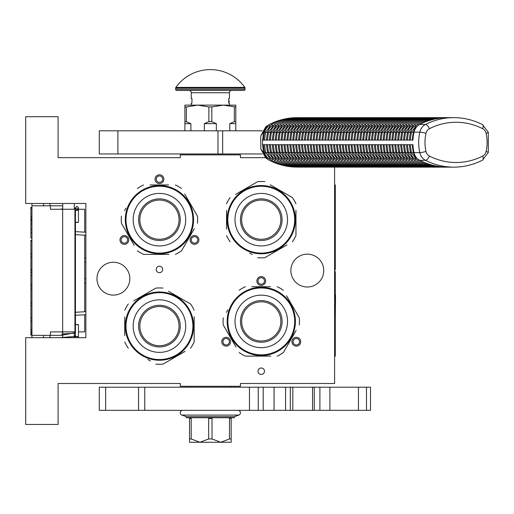 <?xml version="1.0" encoding="UTF-8"?>
<svg xmlns="http://www.w3.org/2000/svg" width="514" height="514" viewBox="0 0 514 514"><rect width="100%" height="100%" fill="white"/><g stroke="black" fill="none" stroke-linecap="round" stroke-linejoin="round"><path stroke-width="0.77" d="M159.443 266.181A3.238 3.238 0 0 0 156.205 269.42A3.238 3.238 0 0 0 159.443 272.658A3.238 3.238 0 0 0 162.681 269.42A3.238 3.238 0 0 0 159.443 266.181M261.253 367.992A3.238 3.238 0 0 0 258.015 371.23A3.238 3.238 0 0 0 261.253 374.475A3.238 3.238 0 0 0 264.492 371.23A3.238 3.238 0 0 0 261.253 367.992M126.572 243.726A4.395 4.395 0 0 0 128.185 237.719A4.395 4.395 0 0 0 122.178 236.112A4.395 4.395 0 0 0 120.565 242.12A4.395 4.395 0 0 0 126.572 243.726M196.708 236.112A4.395 4.395 0 0 0 190.7 237.719A4.395 4.395 0 0 0 192.313 243.726A4.395 4.395 0 0 0 198.32 242.12A4.395 4.395 0 0 0 196.708 236.112M155.048 179.18A4.395 4.395 0 0 0 159.443 183.575A4.395 4.395 0 0 0 163.837 179.18A4.395 4.395 0 0 0 159.443 174.786A4.395 4.395 0 0 0 155.048 179.18M228.383 345.536A4.395 4.395 0 0 0 229.996 339.529A4.395 4.395 0 0 0 223.988 337.923A4.395 4.395 0 0 0 222.376 343.93A4.395 4.395 0 0 0 228.383 345.536M298.518 337.923A4.395 4.395 0 0 0 292.517 339.529A4.395 4.395 0 0 0 294.124 345.536A4.395 4.395 0 0 0 300.131 343.93A4.395 4.395 0 0 0 298.518 337.923M256.859 280.991A4.395 4.395 0 0 0 261.253 285.386A4.395 4.395 0 0 0 265.648 280.991A4.395 4.395 0 0 0 261.253 276.596A4.395 4.395 0 0 0 256.859 280.991M96.966 278.678A16.429 16.429 0 0 0 113.395 295.107A16.429 16.429 0 0 0 129.824 278.678A16.429 16.429 0 0 0 113.395 262.249A16.429 16.429 0 0 0 96.966 278.678M290.873 270.576A16.429 16.429 0 0 0 307.301 287.005A16.429 16.429 0 0 0 323.73 270.576A16.429 16.429 0 0 0 307.301 254.147A16.429 16.429 0 0 0 290.873 270.576M265.333 157.663L240.43 157.663L240.43 154.881L180.266 154.881L180.266 157.663L58.095 157.663L58.095 116.704L25.7 116.704L25.7 203.473L85.864 203.473L85.864 337.679L25.7 337.679L25.7 424.455L58.095 424.455L58.095 383.495L180.266 383.495L180.266 386.271L240.43 386.271L240.43 383.495L334.601 383.495L334.601 167.146M122.756 237.115A3.238 3.238 0 0 1 127.183 238.297A3.238 3.238 0 0 1 125.994 242.724A3.238 3.238 0 0 1 121.567 241.541A3.238 3.238 0 0 1 122.756 237.115M192.891 242.724A3.238 3.238 0 0 1 191.703 238.297A3.238 3.238 0 0 1 196.13 237.115A3.238 3.238 0 0 1 197.318 241.541A3.238 3.238 0 0 1 192.891 242.724M162.681 179.18A3.238 3.238 0 0 1 159.443 182.419A3.238 3.238 0 0 1 156.205 179.18A3.238 3.238 0 0 1 159.443 175.942A3.238 3.238 0 0 1 162.681 179.18M224.567 338.925A3.238 3.238 0 0 1 228.993 340.107A3.238 3.238 0 0 1 227.805 344.534A3.238 3.238 0 0 1 223.378 343.352A3.238 3.238 0 0 1 224.567 338.925M294.702 344.534A3.238 3.238 0 0 1 293.513 340.107A3.238 3.238 0 0 1 297.94 338.925A3.238 3.238 0 0 1 299.129 343.352A3.238 3.238 0 0 1 294.702 344.534M264.492 280.991A3.238 3.238 0 0 1 261.253 284.229A3.238 3.238 0 0 1 258.015 280.991A3.238 3.238 0 0 1 261.253 277.753A3.238 3.238 0 0 1 264.492 280.991M228.974 154.881L212.366 154.881M62.721 337.679L62.721 331.896M62.721 209.262L62.721 203.473M74.292 337.679L74.292 331.896M74.292 209.262L74.292 203.473M85.864 283.015A4.626 4.626 0 0 1 84.707 283.278M85.864 258.144A4.626 4.626 0 0 0 84.707 257.874M84.707 314.767L84.707 331.896L78.456 331.896M75.449 331.896L50.456 331.896L50.456 335.366L31.945 335.366L31.945 337.679L31.945 335.141L30.904 335.141L30.904 240.244L31.945 240.244L31.945 238.014L30.904 238.014L30.904 207.341L31.945 207.341L31.945 203.473L31.945 335.366M84.707 311.76L84.707 235.181M84.707 232.174L84.707 209.262L76.509 209.262M49.993 205.786L49.993 203.473M49.993 337.679L49.993 335.366M62.721 205.786L31.945 205.786M62.721 335.366L50.456 335.366M50.456 205.786L50.456 209.262L62.65 209.262L62.65 331.896M74.935 331.896L74.935 209.262L62.65 209.262M31.945 221.123L30.904 221.123M31.945 208.106L30.904 208.106M31.945 216.548L30.904 216.548M31.945 218.309L30.904 218.309M31.945 219.716L30.904 219.716M31.945 220.769L30.904 220.769M31.945 232.386L30.904 232.386M31.945 223.937L30.904 223.937M31.945 229.572L30.904 229.572M31.945 254.205L30.904 254.205M31.945 240.828L30.904 240.828M31.945 257.019L30.904 257.019M31.945 269.689L30.904 269.689M31.945 272.504L30.904 272.504M31.945 275.671L30.904 275.671M31.945 284.467L30.904 284.467M31.945 286.581L30.904 286.581M31.945 302.765L30.904 302.765M31.945 289.395L30.904 289.395M31.945 305.579L30.904 305.579M31.945 318.25L30.904 318.25M31.945 329.513L30.904 329.513M31.945 331.267L30.904 331.267M31.945 332.68L30.904 332.68M31.945 334.087L30.904 334.087M31.945 334.787L30.904 334.787M31.945 321.064L30.904 321.064M30.904 272.259L31.945 272.259M76.952 222.26C78.893 222.318 78.893 222.376 76.952 222.433C75.012 222.376 75.012 222.318 76.952 222.26C78.893 222.318 78.893 222.376 76.952 222.433C75.012 222.376 75.012 222.318 76.952 222.26M75.449 208.054L74.292 208.151M62.721 208.877L59.817 209.262M76.952 324.681C78.893 324.623 78.893 324.565 76.952 324.507C75.012 324.565 75.012 324.623 76.952 324.681C78.893 324.623 78.893 324.565 76.952 324.507C75.012 324.565 75.012 324.623 76.952 324.681M75.449 335.886L74.292 335.783M62.721 335.057L74.292 332.905M62.721 332.16L60.883 331.896M59.817 337.679L75.449 336.407M75.449 335.706L74.292 335.61M62.721 334.89L61.776 334.029L75.449 333.149M75.449 332.352L74.292 332.262M159.443 253.106A33.436 33.436 0 0 0 192.878 219.671A33.436 33.436 0 0 0 159.443 186.235A33.436 33.436 0 0 0 126.007 219.671A33.436 33.436 0 0 0 159.443 253.106M159.443 253.8A34.13 34.13 0 0 0 193.572 219.671A34.13 34.13 0 0 0 159.443 185.541A34.13 34.13 0 0 0 125.313 219.671A34.13 34.13 0 0 0 159.443 253.8M168.611 184.963L150.017 184.963M152.697 184.963L156.224 184.963M126.052 208.086L124.574 210.65M132.715 242.794L121.432 223.249A38.177 38.177 0 0 1 121.432 216.092M121.432 223.249L134.193 245.358M150.274 254.379L143.535 254.379A38.177 38.177 0 0 1 137.334 250.8M143.535 254.379L168.868 254.379M166.189 254.379L162.662 254.379M175.351 254.379A38.177 38.177 0 0 0 181.551 250.8L194.311 228.698M192.834 231.261L181.551 250.8M197.453 223.249A38.177 38.177 0 0 0 197.453 216.092L184.693 193.984M186.171 196.554L197.453 216.092M181.551 188.542A38.177 38.177 0 0 0 175.351 184.963M137.334 188.542A38.177 38.177 0 0 1 143.535 184.963M170.102 252.098L170.751 251.873M168.476 252.586L169.729 252.213M170.166 252.072L170.976 251.796M164.493 253.428L165.45 253.267A34.13 34.13 0 0 0 166.292 253.106L167.159 252.92A34.13 34.13 0 0 0 170.796 251.86M165.379 253.28L165.816 253.203M166.909 252.978A34.13 34.13 0 0 1 166.292 253.106L167.159 252.92M177.645 248.545L177.343 248.731L177.645 248.545A34.13 34.13 0 0 0 184.153 243.218L184.25 243.109M176.816 249.046L176.938 248.975A34.13 34.13 0 0 1 176.816 249.046L176.508 249.232L176.816 249.046M171.483 251.609L171.824 251.481M172.415 251.237A34.13 34.13 0 0 0 174.432 250.337M180.228 246.746A34.13 34.13 0 0 0 180.909 246.206M185.811 241.342L186.164 240.899L185.811 241.342M187.302 239.389L186.55 240.411L187.302 239.389L186.923 239.126M176.508 249.232L176.077 249.476A34.13 34.13 0 0 0 176.199 249.406L176.508 249.232M164.686 253.396L165.412 253.273M139.847 219.671A19.596 19.596 0 0 0 159.443 239.267A19.596 19.596 0 0 0 179.039 219.671A19.596 19.596 0 0 0 159.443 200.074A19.596 19.596 0 0 0 139.847 219.671M138.619 219.671A20.823 20.823 0 0 1 159.443 198.847A20.823 20.823 0 0 1 180.266 219.671A20.823 20.823 0 0 1 159.443 240.501A20.823 20.823 0 0 1 138.619 219.671M133.177 219.671A26.265 26.265 0 0 0 159.443 245.936A26.265 26.265 0 0 0 185.708 219.671A26.265 26.265 0 0 0 159.443 193.412A26.265 26.265 0 0 0 133.177 219.671M192.878 326.114A33.436 33.436 0 0 0 159.443 292.678A33.436 33.436 0 0 0 126.007 326.114A33.436 33.436 0 0 0 159.443 359.549A33.436 33.436 0 0 0 192.878 326.114M193.572 326.114A34.13 34.13 0 0 0 159.443 291.984A34.13 34.13 0 0 0 125.313 326.114A34.13 34.13 0 0 0 159.443 360.243A34.13 34.13 0 0 0 193.572 326.114M124.735 316.945L124.735 335.539M124.735 332.854L124.735 329.326M147.859 359.498L150.422 360.982M182.566 352.842L163.022 364.124A38.177 38.177 0 0 1 155.864 364.124M163.022 364.124L185.13 351.358M194.151 335.276L194.151 342.016A38.177 38.177 0 0 1 190.572 348.216M194.151 342.016L194.151 316.682M194.151 319.367L194.151 322.895M194.151 310.205A38.177 38.177 0 0 0 190.572 304.005L168.463 291.245M171.027 292.723L190.572 304.005M163.022 288.103A38.177 38.177 0 0 0 155.864 288.103L133.756 300.863M136.319 299.386L155.864 288.103M128.314 304.005A38.177 38.177 0 0 0 124.735 310.205M128.314 348.216A38.177 38.177 0 0 1 124.735 342.016M191.863 315.455L191.645 314.806M192.114 316.238L191.985 315.827M191.844 315.384L191.568 314.581M192.358 317.08L192.12 316.258M193.2 321.064L193.039 320.106A34.13 34.13 0 0 0 192.878 319.258L192.692 318.397A34.13 34.13 0 0 0 191.632 314.761M193.168 320.864L192.975 319.734M192.885 319.284L192.692 318.397M192.878 319.258A34.13 34.13 0 0 0 192.744 318.648M188.31 307.905L188.503 308.214L188.31 307.905A34.13 34.13 0 0 0 183.402 301.808M191.381 314.073L191.247 313.733M191.009 313.135A34.13 34.13 0 0 0 190.103 311.118M186.511 305.329A34.13 34.13 0 0 0 185.978 304.648M181.114 299.746L180.671 299.386L181.114 299.746M179.161 298.255L180.176 299L179.161 298.255L178.898 298.634M188.998 309.049L189.248 309.479A34.13 34.13 0 0 0 189.178 309.357L188.998 309.049M189.653 310.231L189.717 310.353A34.13 34.13 0 0 0 189.248 309.479M159.443 345.71A19.596 19.596 0 0 0 179.039 326.114A19.596 19.596 0 0 0 159.443 306.517A19.596 19.596 0 0 0 139.847 326.114A19.596 19.596 0 0 0 159.443 345.71M159.443 346.937A20.823 20.823 0 0 1 138.619 326.114A20.823 20.823 0 0 1 159.443 305.284A20.823 20.823 0 0 1 180.266 326.114A20.823 20.823 0 0 1 159.443 346.937M159.443 352.373A26.265 26.265 0 0 0 185.708 326.114A26.265 26.265 0 0 0 159.443 299.848A26.265 26.265 0 0 0 133.177 326.114A26.265 26.265 0 0 0 159.443 352.373M294.689 219.671A33.436 33.436 0 0 0 261.253 186.235A33.436 33.436 0 0 0 227.818 219.671A33.436 33.436 0 0 0 261.253 253.106A33.436 33.436 0 0 0 294.689 219.671M295.383 219.671A34.13 34.13 0 0 0 261.253 185.541A34.13 34.13 0 0 0 227.124 219.671A34.13 34.13 0 0 0 261.253 253.8A34.13 34.13 0 0 0 295.383 219.671M226.546 210.509L226.546 229.103M226.546 226.417L226.546 222.89M249.669 253.061L252.233 254.539M284.377 246.399L264.832 257.681A38.177 38.177 0 0 1 257.675 257.681M264.832 257.681L286.94 244.921M295.961 228.839L295.961 235.579A38.177 38.177 0 0 1 292.382 241.779M295.961 235.579L295.961 210.245M295.961 212.924L295.961 216.458M295.961 203.769A38.177 38.177 0 0 0 292.382 197.569L270.274 184.802M272.844 186.286L292.382 197.569M264.832 181.66A38.177 38.177 0 0 0 257.675 181.66L235.566 194.427M238.13 192.943L257.675 181.66M230.124 197.569A38.177 38.177 0 0 0 226.546 203.769M230.124 241.779A38.177 38.177 0 0 1 226.546 235.579M293.68 209.018L293.455 208.369M293.924 209.802L293.796 209.391M293.655 208.947L293.378 208.138M294.169 210.637L293.931 209.821M295.01 214.627L294.85 213.67A34.13 34.13 0 0 0 294.689 212.822L294.503 211.954A34.13 34.13 0 0 0 293.443 208.318M294.863 213.734L294.785 213.297M294.695 212.847L294.503 211.954M294.689 212.822A34.13 34.13 0 0 0 294.554 212.205M290.121 201.469L290.314 201.771L290.121 201.469A34.13 34.13 0 0 0 284.801 194.967L284.692 194.864M290.628 202.298L290.558 202.175A34.13 34.13 0 0 1 290.628 202.298L290.808 202.606L290.628 202.298M293.192 207.63L293.057 207.296M288.322 198.886A34.13 34.13 0 0 0 287.789 198.205M282.925 193.309L282.482 192.949L282.925 193.309M280.972 191.818L281.993 192.564L280.972 191.818L280.708 192.191M290.808 202.606L291.059 203.043A34.13 34.13 0 0 0 290.988 202.921L290.808 202.606M294.978 214.428L294.856 213.702M291.464 203.795L291.528 203.917A34.13 34.13 0 0 0 291.059 203.043M261.253 239.267A19.596 19.596 0 0 0 280.85 219.671A19.596 19.596 0 0 0 261.253 200.074A19.596 19.596 0 0 0 241.657 219.671A19.596 19.596 0 0 0 261.253 239.267M261.253 240.501A20.823 20.823 0 0 1 240.43 219.671A20.823 20.823 0 0 1 261.253 198.847A20.823 20.823 0 0 1 282.077 219.671A20.823 20.823 0 0 1 261.253 240.501M261.253 245.936A26.265 26.265 0 0 0 287.519 219.671A26.265 26.265 0 0 0 261.253 193.412A26.265 26.265 0 0 0 234.994 219.671A26.265 26.265 0 0 0 261.253 245.936M261.279 354.846A33.436 33.436 0 0 0 294.715 321.411A33.436 33.436 0 0 0 261.279 287.975A33.436 33.436 0 0 0 227.843 321.411A33.436 33.436 0 0 0 261.279 354.846M261.279 355.54A34.13 34.13 0 0 0 295.409 321.411A34.13 34.13 0 0 0 261.279 287.281A34.13 34.13 0 0 0 227.149 321.411A34.13 34.13 0 0 0 261.279 355.54M270.448 286.703L251.854 286.703M254.533 286.703L258.067 286.703M227.895 309.826L226.411 312.39M234.551 344.534L223.269 324.996A38.177 38.177 0 0 1 223.269 317.832M223.269 324.996L236.035 347.098M252.117 356.118L245.377 356.118A38.177 38.177 0 0 1 239.177 352.54M245.377 356.118L270.711 356.118M268.025 356.118L264.498 356.118M277.187 356.118A38.177 38.177 0 0 0 283.387 352.54L296.148 330.438M294.67 333.001L283.387 352.54M299.289 324.996A38.177 38.177 0 0 0 299.289 317.832L286.529 295.73M288.007 298.293L299.289 317.832M283.387 290.281A38.177 38.177 0 0 0 277.187 286.703M239.177 290.281A38.177 38.177 0 0 1 245.377 286.703M271.938 353.838L272.587 353.619M271.154 354.082L271.565 353.96M272.009 353.812L272.812 353.536M270.313 354.326L271.129 354.088M267.248 355.02L266.548 355.135A34.13 34.13 0 0 0 266.644 355.116M266.329 355.168L267.286 355.013A34.13 34.13 0 0 0 268.135 354.846L268.995 354.66A34.13 34.13 0 0 0 272.632 353.6M267.222 355.02L267.659 354.943M268.109 354.853L268.995 354.66M268.135 354.846A34.13 34.13 0 0 0 268.745 354.718M279.487 350.285L279.179 350.471L279.487 350.285A34.13 34.13 0 0 0 285.99 344.958L286.086 344.855M278.652 350.792L278.774 350.721A34.13 34.13 0 0 1 278.652 350.792L278.344 350.972L278.652 350.792M273.319 353.349L273.66 353.221M274.258 352.983A34.13 34.13 0 0 0 276.269 352.077M282.064 348.486A34.13 34.13 0 0 0 282.745 347.946M287.647 343.089L288.007 342.639L287.647 343.089M289.138 341.135L288.386 342.151L289.138 341.135L288.759 340.866M278.344 350.972L277.913 351.216A34.13 34.13 0 0 0 278.035 351.146L278.344 350.972M241.683 321.411A19.596 19.596 0 0 0 261.279 341.007A19.596 19.596 0 0 0 280.875 321.411A19.596 19.596 0 0 0 261.279 301.821A19.596 19.596 0 0 0 241.683 321.411M240.456 321.411A20.823 20.823 0 0 1 261.279 300.587A20.823 20.823 0 0 1 282.109 321.411A20.823 20.823 0 0 1 261.279 342.24A20.823 20.823 0 0 1 240.456 321.411M235.02 321.411A26.265 26.265 0 0 0 261.279 347.676A26.265 26.265 0 0 0 287.544 321.411A26.265 26.265 0 0 0 261.279 295.152A26.265 26.265 0 0 0 235.02 321.411M117.899 153.956L117.899 130.819L99.279 130.819L99.279 153.956L262.217 153.956M222.646 153.956L222.646 130.819L262.217 130.819M222.646 130.819L117.899 130.819M189.525 387.196L189.525 386.271M231.171 387.196L231.171 386.271M231.171 154.881L231.171 153.956M189.525 154.881L189.525 153.956M443.82 167.005L445.946 167.114A81.18 70.302 90 0 1 419.687 160.297L425.47 160.297A81.18 70.302 90 0 0 453.733 167.146L297.555 167.114M295.544 117.77L295.544 117.661C286.414 117.982 277.663 120.25 269.285 124.472L267.434 125.699L263.624 132.143L260.868 135.67L260.694 137.758L260.861 149.099L265.77 157.946L267.441 159.077L263.618 152.626L260.861 149.099M298.081 117.796L453.733 117.629A81.18 70.302 90 0 0 425.476 124.472A11.571 10.017 90 0 0 419.809 132.143A40.49 35.068 90 0 0 419.809 152.626A11.571 10.017 90 0 0 425.47 160.297A4.626 2.12 116.9 0 0 429.396 156.057A76.554 66.293 90 0 0 482.704 156.057A4.626 2.12 63.1 0 1 482.479 160.188L488.3 152.478L488.3 132.291L482.479 124.587C473.336 119.974 463.75 117.655 453.733 117.629M267.441 159.077L269.285 160.297C277.656 164.519 286.414 166.793 295.544 167.114L295.544 167.005M267.434 125.699L265.764 126.836L260.868 135.67M263.624 132.143L262.538 140.078L412.941 140.078A40.49 35.068 90 0 1 414.027 132.143A11.571 10.017 -90 0 1 419.687 124.472L425.476 124.472A4.626 2.12 -116.9 0 1 429.402 128.712A6.939 6.014 90 0 0 426.003 133.312A35.864 31.058 90 0 0 425.997 151.457A6.939 6.014 90 0 0 429.396 156.057M263.541 140.078A39.334 34.065 -90 0 1 264.594 132.432A10.415 9.014 -90 0 1 269.689 125.532A80.023 69.3 -90 0 1 269.728 125.519M272.671 125.493A1.715 0.784 -116.9 0 0 271.308 124.516C279.725 120.27 288.534 117.982 297.728 117.661L445.946 117.661A81.18 70.302 90 0 0 419.687 124.472M444.61 117.661L445.946 117.661M440.941 166.979L443.325 167.114M438.024 166.979L440.408 167.114M435.107 166.979L437.498 167.114M432.19 166.979L434.581 167.114M429.274 166.979L431.664 167.114M426.363 166.979L428.747 167.114M423.446 166.979L425.83 167.114M420.529 166.979L422.919 167.114M417.612 166.979L420.002 167.114M414.702 166.979L417.085 167.114M411.785 166.979L414.168 167.114M408.868 166.979L411.258 167.114M405.951 166.979L408.341 167.114M403.034 166.979L405.424 167.114M400.123 166.979L402.507 167.114M397.206 166.979L399.59 167.114M394.289 166.979L396.679 167.114M391.372 166.979L393.763 167.114M388.462 166.979L390.846 167.114M385.545 166.979L387.929 167.114M382.628 166.979L385.018 167.114M379.711 166.979L382.101 167.114M376.794 166.979L379.184 167.114M373.884 166.979L376.267 167.114M370.967 166.979L373.35 167.114M368.05 166.979L370.44 167.114M365.133 166.979L367.523 167.114M362.222 166.979L364.606 167.114M359.305 166.979L361.689 167.114M356.388 166.979L358.778 167.114M353.471 166.979L355.861 167.114M350.561 166.979L352.945 167.114M347.644 166.979L350.028 167.114M344.727 166.979L347.117 167.114M341.81 166.979L344.2 167.114M338.893 166.979L341.283 167.114M335.983 166.979L338.366 167.114M333.066 166.979L335.449 167.114M330.149 166.979L332.539 167.114M327.232 166.979L329.622 167.114M324.321 166.979L326.705 167.114M321.404 166.979L323.788 167.114M318.487 166.979L320.877 167.114M315.57 166.979L317.96 167.114M312.653 166.979L315.043 167.114M309.743 166.979L312.126 167.114M306.826 166.979L309.21 167.114M303.909 166.979L306.299 167.114M300.992 166.979L303.382 167.114M298.081 166.979L300.465 167.114M269.728 159.263A80.023 69.3 -90 0 1 269.689 159.244A10.415 9.014 -90 0 1 264.594 152.343A39.334 34.065 -90 0 1 263.541 144.704M262.538 140.078L262.538 144.704L263.618 152.626M264.736 140.078L266.548 140.078A39.334 34.065 90 0 1 267.601 132.432L265.584 132.194L264.504 140.071M300.992 117.796L300.645 117.661C291.451 117.982 282.642 120.27 274.225 124.516L268.501 132.194L267.421 140.071M303.909 117.796L303.562 117.661C294.361 117.982 285.559 120.27 277.136 124.516L271.418 132.194L270.338 140.071M306.826 117.796L306.472 117.661C297.278 117.982 288.47 120.27 280.053 124.516L274.328 132.194L273.255 140.071M309.743 117.796L309.389 117.661C300.195 117.982 291.387 120.27 282.97 124.516L277.245 132.194L276.166 140.071M312.653 117.796L312.306 117.661C303.112 117.982 294.304 120.27 285.887 124.516L280.162 132.194L279.083 140.071M315.57 117.796L315.223 117.661C306.023 117.982 297.221 120.27 288.804 124.516L283.079 132.194L282 140.071M318.487 117.796L318.134 117.661C308.94 117.982 300.131 120.27 291.714 124.516L285.996 132.194L284.917 140.071M321.404 117.796L321.051 117.661C311.857 117.982 303.048 120.27 294.631 124.516L288.907 132.194L287.834 140.071M324.321 117.796L323.968 117.661C314.774 117.982 305.965 120.27 297.548 124.516L291.823 132.194L290.744 140.071M327.232 117.796L326.885 117.661C317.691 117.982 308.882 120.27 300.465 124.516L294.74 132.194L293.661 140.071M330.149 117.796L329.802 117.661C320.601 117.982 311.799 120.27 303.376 124.516L297.657 132.194L296.578 140.071M333.066 117.796L332.712 117.661C323.518 117.982 314.709 120.27 306.293 124.516L300.568 132.194L299.495 140.071M335.983 117.796L335.629 117.661C326.435 117.982 317.626 120.27 309.21 124.516L303.485 132.194L302.405 140.071M338.893 117.796L338.546 117.661C329.352 117.982 320.543 120.27 312.126 124.516L306.402 132.194L305.322 140.071M341.81 117.796L341.463 117.661C332.262 117.982 323.46 120.27 315.037 124.516L309.319 132.194L308.239 140.071M344.727 117.796L344.374 117.661C335.179 117.982 326.371 120.27 317.954 124.516L312.236 132.194L311.156 140.071M347.644 117.796L347.291 117.661C338.096 117.982 329.288 120.27 320.871 124.516L315.146 132.194L314.067 140.071M350.561 117.796L350.207 117.661C341.013 117.982 332.205 120.27 323.788 124.516L318.063 132.194L316.984 140.071M353.471 117.796L353.124 117.661C343.924 117.982 335.122 120.27 326.705 124.516L320.98 132.194L319.901 140.071M356.388 117.796L356.041 117.661C346.841 117.982 338.039 120.27 329.615 124.516L323.897 132.194L322.818 140.071M359.305 117.796L358.952 117.661C349.758 117.982 340.949 120.27 332.532 124.516L326.808 132.194L325.735 140.071M362.222 117.796L361.869 117.661C352.675 117.982 343.866 120.27 335.449 124.516L329.725 132.194L328.645 140.071M365.133 117.796L364.786 117.661C355.592 117.982 346.783 120.27 338.366 124.516L332.642 132.194L331.562 140.071M368.05 117.796L367.703 117.661C358.502 117.982 349.7 120.27 341.277 124.516L335.558 132.194L334.479 140.071M370.967 117.796L370.613 117.661C361.419 117.982 352.61 120.27 344.194 124.516L338.475 132.194L337.396 140.071M373.884 117.796L373.53 117.661C364.336 117.982 355.527 120.27 347.111 124.516L341.386 132.194L340.307 140.071M376.801 117.796L376.447 117.661C367.253 117.982 358.444 120.27 350.028 124.516L344.303 132.194L343.224 140.071M379.711 117.796L379.364 117.661C370.164 117.982 361.361 120.27 352.945 124.516L347.22 132.194L346.14 140.071M382.628 117.796L382.275 117.661C373.08 117.982 364.272 120.27 355.855 124.516L350.137 132.194L349.057 140.071M385.545 117.796L385.192 117.661C375.997 117.982 367.189 120.27 358.772 124.516L353.047 132.194L351.974 140.071M388.462 117.796L388.109 117.661C378.914 117.982 370.106 120.27 361.689 124.516L355.964 132.194L354.885 140.071M391.372 117.796L391.025 117.661C381.831 117.982 373.023 120.27 364.606 124.516L358.881 132.194L357.802 140.071M394.289 117.796L393.942 117.661C384.742 117.982 375.94 120.27 367.516 124.516L361.798 132.194L360.719 140.071M397.206 117.796L396.853 117.661C387.659 117.982 378.85 120.27 370.433 124.516L364.709 132.194L363.636 140.071M400.123 117.796L399.77 117.661C390.576 117.982 381.767 120.27 373.35 124.516L367.626 132.194L366.546 140.071M403.034 117.796L402.687 117.661C393.493 117.982 384.684 120.27 376.267 124.516L370.543 132.194L369.463 140.071M405.951 117.796L405.604 117.661C396.403 117.982 387.601 120.27 379.184 124.516L373.46 132.194L372.38 140.071M408.868 117.796L408.514 117.661C399.32 117.982 390.511 120.27 382.095 124.516L376.376 132.194L375.297 140.071M411.785 117.796L411.431 117.661C402.237 117.982 393.428 120.27 385.012 124.516L379.287 132.194L378.214 140.071M414.702 117.796L414.348 117.661C405.154 117.982 396.345 120.27 387.929 124.516L382.204 132.194L381.125 140.071M417.612 117.796L417.265 117.661C408.071 117.982 399.262 120.27 390.846 124.516L385.121 132.194L384.042 140.071M420.529 117.796L420.182 117.661C410.982 117.982 402.179 120.27 393.756 124.516L388.038 132.194L386.958 140.071M423.446 117.796L423.093 117.661C413.899 117.982 405.09 120.27 396.673 124.516L390.948 132.194L389.875 140.071M426.363 117.796L426.01 117.661C416.815 117.982 408.007 120.27 399.59 124.516L393.865 132.194L392.786 140.071M429.274 117.796L428.927 117.661C419.732 117.982 410.924 120.27 402.507 124.516L396.782 132.194L395.703 140.071M432.19 117.796L431.844 117.661C422.643 117.982 413.841 120.27 405.417 124.516L399.699 132.194L398.62 140.071M435.107 117.796L434.754 117.661C425.56 117.982 416.751 120.27 408.334 124.516L402.616 132.194L401.537 140.071M438.024 117.796L437.671 117.661C428.477 117.982 419.668 120.27 411.251 124.516L405.527 132.194L404.447 140.071M440.941 117.796L440.588 117.661C431.394 117.982 422.585 120.27 414.168 124.516L408.444 132.194L407.364 140.071M443.813 117.77L443.505 117.661C434.304 117.982 425.502 120.27 417.085 124.516L411.361 132.194L410.281 140.071M419.687 160.297A11.571 10.017 -90 0 1 414.021 152.626L419.809 152.626A4.626 0.585 167.2 0 0 425.997 151.457M262.538 144.704L412.941 144.704A40.49 35.068 90 0 0 414.021 152.626M264.736 144.704L266.548 144.704A39.334 34.065 90 0 0 267.601 152.343A10.415 9.014 90 0 0 272.459 159.115M272.459 125.66A10.415 9.014 90 0 0 267.601 132.432L268.449 132.432M417.021 126.463A10.415 9.014 90 0 0 413.372 132.432A39.334 34.065 90 0 0 412.324 140.078L412.941 140.078M410.513 140.078L412.324 140.078M412.941 144.704L410.513 144.704M412.324 144.704A39.334 34.065 90 0 0 413.372 152.343A10.415 9.014 90 0 0 417.04 158.331M404.679 140.078L406.49 140.078A39.334 34.065 90 0 1 407.544 132.432L405.527 132.194M407.596 140.078L409.407 140.078A39.334 34.065 90 0 1 410.461 132.432L408.444 132.194M401.762 140.078L403.58 140.078A39.334 34.065 90 0 1 404.627 132.432L402.616 132.194M398.851 140.078L400.663 140.078A39.334 34.065 90 0 1 401.71 132.432L399.699 132.194M395.934 140.078L397.746 140.078A39.334 34.065 90 0 1 398.8 132.432L396.782 132.194M393.017 140.078L394.829 140.078A39.334 34.065 90 0 1 395.883 132.432L393.865 132.194M390.1 140.078L391.919 140.078A39.334 34.065 90 0 1 392.966 132.432L390.948 132.194M387.183 140.078L389.002 140.078A39.334 34.065 90 0 1 390.049 132.432L388.038 132.194M384.273 140.078L386.085 140.078A39.334 34.065 90 0 1 387.132 132.432L385.121 132.194M381.356 140.078L383.168 140.078A39.334 34.065 90 0 1 384.221 132.432L382.204 132.194M378.439 140.078L380.251 140.078A39.334 34.065 90 0 1 381.304 132.432L379.287 132.194M375.522 140.078L377.34 140.078A39.334 34.065 90 0 1 378.388 132.432L376.376 132.194M372.611 140.078L374.423 140.078A39.334 34.065 90 0 1 375.471 132.432L373.46 132.194M369.694 140.078L371.506 140.078A39.334 34.065 90 0 1 372.56 132.432L370.543 132.194M366.778 140.078L368.589 140.078A39.334 34.065 90 0 1 369.643 132.432L367.626 132.194M363.861 140.078L365.679 140.078A39.334 34.065 90 0 1 366.726 132.432L364.709 132.194M360.95 140.078L362.762 140.078A39.334 34.065 90 0 1 363.809 132.432L361.798 132.194M358.033 140.078L359.845 140.078A39.334 34.065 90 0 1 360.892 132.432L358.881 132.194M355.116 140.078L356.928 140.078A39.334 34.065 90 0 1 357.982 132.432L355.964 132.194M352.199 140.078L354.011 140.078A39.334 34.065 90 0 1 355.065 132.432L353.047 132.194M349.282 140.078L351.101 140.078A39.334 34.065 90 0 1 352.148 132.432L350.137 132.194M346.372 140.078L348.184 140.078A39.334 34.065 90 0 1 349.231 132.432L347.22 132.194M343.455 140.078L345.267 140.078A39.334 34.065 90 0 1 346.32 132.432L344.303 132.194M340.538 140.078L342.35 140.078A39.334 34.065 90 0 1 343.403 132.432L341.386 132.194M337.621 140.078L339.439 140.078A39.334 34.065 90 0 1 340.486 132.432L338.475 132.194M334.71 140.078L336.522 140.078A39.334 34.065 90 0 1 337.569 132.432L335.558 132.194M331.793 140.078L333.605 140.078A39.334 34.065 90 0 1 334.653 132.432L332.642 132.194M328.876 140.078L330.688 140.078A39.334 34.065 90 0 1 331.742 132.432L329.725 132.194M325.96 140.078L327.771 140.078A39.334 34.065 90 0 1 328.825 132.432L326.808 132.194M323.043 140.078L324.861 140.078A39.334 34.065 90 0 1 325.908 132.432L323.897 132.194M320.132 140.078L321.944 140.078A39.334 34.065 90 0 1 322.991 132.432L320.98 132.194M317.215 140.078L319.027 140.078A39.334 34.065 90 0 1 320.081 132.432L318.063 132.194M314.298 140.078L316.11 140.078A39.334 34.065 90 0 1 317.164 132.432L315.146 132.194M311.381 140.078L313.199 140.078A39.334 34.065 90 0 1 314.247 132.432L312.236 132.194M308.471 140.078L310.283 140.078A39.334 34.065 90 0 1 311.33 132.432L309.319 132.194M305.554 140.078L307.366 140.078A39.334 34.065 90 0 1 308.419 132.432L306.402 132.194M302.637 140.078L304.449 140.078A39.334 34.065 90 0 1 305.502 132.432L303.485 132.194M299.72 140.078L301.538 140.078A39.334 34.065 90 0 1 302.585 132.432L300.568 132.194M296.803 140.078L298.621 140.078A39.334 34.065 90 0 1 299.668 132.432L297.657 132.194M293.892 140.078L295.704 140.078A39.334 34.065 90 0 1 296.751 132.432L294.74 132.194M290.975 140.078L292.787 140.078A39.334 34.065 90 0 1 293.841 132.432L291.823 132.194M288.058 140.078L289.87 140.078A39.334 34.065 90 0 1 290.924 132.432L288.907 132.194M285.142 140.078L286.96 140.078A39.334 34.065 90 0 1 288.007 132.432L285.996 132.194M282.231 140.078L284.043 140.078A39.334 34.065 90 0 1 285.09 132.432L283.079 132.194M279.314 140.078L281.126 140.078A39.334 34.065 90 0 1 282.18 132.432L280.162 132.194M276.397 140.078L278.209 140.078A39.334 34.065 90 0 1 279.263 132.432L277.245 132.194M273.48 140.078L275.298 140.078A39.334 34.065 90 0 1 276.346 132.432L274.328 132.194M270.57 140.078L272.381 140.078A39.334 34.065 90 0 1 273.429 132.432L271.418 132.194M267.653 140.078L269.464 140.078A39.334 34.065 90 0 1 270.512 132.432L268.501 132.194M267.653 144.704L269.464 144.704A39.334 34.065 90 0 0 270.512 152.343A10.415 9.014 90 0 0 275.375 159.115M270.57 144.704L272.381 144.704A39.334 34.065 90 0 0 273.429 152.343A10.415 9.014 90 0 0 278.286 159.115M273.48 144.704L275.298 144.704A39.334 34.065 90 0 0 276.346 152.343A10.415 9.014 90 0 0 281.203 159.115M276.397 144.704L278.209 144.704A39.334 34.065 90 0 0 279.263 152.343A10.415 9.014 90 0 0 284.12 159.115M279.314 144.704L281.126 144.704A39.334 34.065 90 0 0 282.18 152.343A10.415 9.014 90 0 0 287.037 159.115M282.231 144.704L284.043 144.704A39.334 34.065 90 0 0 285.09 152.343A10.415 9.014 90 0 0 289.947 159.115M285.142 144.704L286.96 144.704A39.334 34.065 90 0 0 288.007 152.343A10.415 9.014 90 0 0 292.864 159.115M288.058 144.704L289.87 144.704A39.334 34.065 90 0 0 290.924 152.343A10.415 9.014 90 0 0 295.781 159.115M290.975 144.704L292.787 144.704A39.334 34.065 90 0 0 293.841 152.343A10.415 9.014 90 0 0 298.698 159.115M293.892 144.704L295.704 144.704A39.334 34.065 90 0 0 296.751 152.343A10.415 9.014 90 0 0 301.615 159.115M296.809 144.704L298.621 144.704A39.334 34.065 90 0 0 299.668 152.343A10.415 9.014 90 0 0 304.526 159.115M299.72 144.704L301.538 144.704A39.334 34.065 90 0 0 302.585 152.343A10.415 9.014 90 0 0 307.443 159.115M302.637 144.704L304.449 144.704A39.334 34.065 90 0 0 305.502 152.343A10.415 9.014 90 0 0 310.36 159.115M305.554 144.704L307.366 144.704A39.334 34.065 90 0 0 308.419 152.343A10.415 9.014 90 0 0 313.277 159.115M308.471 144.704L310.283 144.704A39.334 34.065 90 0 0 311.33 152.343A10.415 9.014 90 0 0 316.187 159.115M311.381 144.704L313.199 144.704A39.334 34.065 90 0 0 314.247 152.343A10.415 9.014 90 0 0 319.104 159.115M314.298 144.704L316.11 144.704A39.334 34.065 90 0 0 317.164 152.343A10.415 9.014 90 0 0 322.021 159.115M317.215 144.704L319.027 144.704A39.334 34.065 90 0 0 320.081 152.343A10.415 9.014 90 0 0 324.938 159.115M320.132 144.704L321.944 144.704A39.334 34.065 90 0 0 322.991 152.343A10.415 9.014 90 0 0 327.855 159.115M323.049 144.704L324.861 144.704A39.334 34.065 90 0 0 325.908 152.343A10.415 9.014 90 0 0 330.765 159.115M325.96 144.704L327.771 144.704A39.334 34.065 90 0 0 328.825 152.343A10.415 9.014 90 0 0 333.682 159.115M328.876 144.704L330.688 144.704A39.334 34.065 90 0 0 331.742 152.343A10.415 9.014 90 0 0 336.599 159.115M331.793 144.704L333.605 144.704A39.334 34.065 90 0 0 334.653 152.343A10.415 9.014 90 0 0 339.516 159.115M334.71 144.704L336.522 144.704A39.334 34.065 90 0 0 337.569 152.343A10.415 9.014 90 0 0 342.427 159.115M337.621 144.704L339.439 144.704A39.334 34.065 90 0 0 340.486 152.343A10.415 9.014 90 0 0 345.344 159.115M340.538 144.704L342.35 144.704A39.334 34.065 90 0 0 343.403 152.343A10.415 9.014 90 0 0 348.261 159.115M343.455 144.704L345.267 144.704A39.334 34.065 90 0 0 346.32 152.343A10.415 9.014 90 0 0 351.178 159.115M346.372 144.704L348.184 144.704A39.334 34.065 90 0 0 349.231 152.343A10.415 9.014 90 0 0 354.088 159.115M349.282 144.704L351.101 144.704A39.334 34.065 90 0 0 352.148 152.343A10.415 9.014 90 0 0 357.005 159.115M352.199 144.704L354.011 144.704A39.334 34.065 90 0 0 355.065 152.343A10.415 9.014 90 0 0 359.922 159.115M355.116 144.704L356.928 144.704A39.334 34.065 90 0 0 357.982 152.343A10.415 9.014 90 0 0 362.839 159.115M358.033 144.704L359.845 144.704A39.334 34.065 90 0 0 360.892 152.343A10.415 9.014 90 0 0 365.756 159.115M360.95 144.704L362.762 144.704A39.334 34.065 90 0 0 363.809 152.343A10.415 9.014 90 0 0 368.666 159.115M363.861 144.704L365.679 144.704A39.334 34.065 90 0 0 366.726 152.343A10.415 9.014 90 0 0 371.583 159.115M366.778 144.704L368.589 144.704A39.334 34.065 90 0 0 369.643 152.343A10.415 9.014 90 0 0 374.5 159.115M369.694 144.704L371.506 144.704A39.334 34.065 90 0 0 372.56 152.343A10.415 9.014 90 0 0 377.417 159.115M372.611 144.704L374.423 144.704A39.334 34.065 90 0 0 375.471 152.343A10.415 9.014 90 0 0 380.328 159.115M375.522 144.704L377.34 144.704A39.334 34.065 90 0 0 378.388 152.343A10.415 9.014 90 0 0 383.245 159.115M378.439 144.704L380.251 144.704A39.334 34.065 90 0 0 381.304 152.343A10.415 9.014 90 0 0 386.162 159.115M381.356 144.704L383.168 144.704A39.334 34.065 90 0 0 384.221 152.343A10.415 9.014 90 0 0 389.079 159.115M384.273 144.704L386.085 144.704A39.334 34.065 90 0 0 387.132 152.343A10.415 9.014 90 0 0 391.996 159.115M387.19 144.704L389.002 144.704A39.334 34.065 90 0 0 390.049 152.343A10.415 9.014 90 0 0 394.906 159.115M390.1 144.704L391.919 144.704A39.334 34.065 90 0 0 392.966 152.343A10.415 9.014 90 0 0 397.823 159.115M393.017 144.704L394.829 144.704A39.334 34.065 90 0 0 395.883 152.343A10.415 9.014 90 0 0 400.74 159.115M395.934 144.704L397.746 144.704A39.334 34.065 90 0 0 398.8 152.343A10.415 9.014 90 0 0 403.657 159.115M398.851 144.704L400.663 144.704A39.334 34.065 90 0 0 401.71 152.343A10.415 9.014 90 0 0 406.568 159.115M401.762 144.704L403.58 144.704A39.334 34.065 90 0 0 404.627 152.343A10.415 9.014 90 0 0 409.485 159.115M404.679 144.704L406.49 144.704A39.334 34.065 90 0 0 407.544 152.343A10.415 9.014 90 0 0 412.401 159.115M407.596 144.704L409.407 144.704A39.334 34.065 90 0 0 410.461 152.343A10.415 9.014 90 0 0 415.318 159.115M275.375 125.66A10.415 9.014 90 0 0 270.512 132.432L271.36 132.432M278.286 125.66A10.415 9.014 90 0 0 273.429 132.432L274.277 132.432M281.203 125.66A10.415 9.014 90 0 0 276.346 132.432L277.194 132.432M284.12 125.66A10.415 9.014 90 0 0 279.263 132.432L280.111 132.432M287.037 125.66A10.415 9.014 90 0 0 282.18 132.432L283.028 132.432M289.947 125.66A10.415 9.014 90 0 0 285.09 132.432L285.938 132.432M292.864 125.66A10.415 9.014 90 0 0 288.007 132.432L288.855 132.432M295.781 125.66A10.415 9.014 90 0 0 290.924 132.432L291.772 132.432M298.698 125.66A10.415 9.014 90 0 0 293.841 132.432L294.689 132.432M301.615 125.66A10.415 9.014 90 0 0 296.751 132.432L297.6 132.432M304.526 125.66A10.415 9.014 90 0 0 299.668 132.432L300.517 132.432M307.443 125.66A10.415 9.014 90 0 0 302.585 132.432L303.433 132.432M310.36 125.66A10.415 9.014 90 0 0 305.502 132.432L306.35 132.432M313.277 125.66A10.415 9.014 90 0 0 308.419 132.432L309.261 132.432M316.187 125.66A10.415 9.014 90 0 0 311.33 132.432L312.178 132.432M319.104 125.66A10.415 9.014 90 0 0 314.247 132.432L315.095 132.432M322.021 125.66A10.415 9.014 90 0 0 317.164 132.432L318.012 132.432M324.938 125.66A10.415 9.014 90 0 0 320.081 132.432L320.929 132.432M327.855 125.66A10.415 9.014 90 0 0 322.991 132.432L323.839 132.432M330.765 125.66A10.415 9.014 90 0 0 325.908 132.432L326.756 132.432M333.682 125.66A10.415 9.014 90 0 0 328.825 132.432L329.673 132.432M336.599 125.66A10.415 9.014 90 0 0 331.742 132.432L332.59 132.432M339.516 125.66A10.415 9.014 90 0 0 334.653 132.432L335.501 132.432M342.427 125.66A10.415 9.014 90 0 0 337.569 132.432L338.418 132.432M345.344 125.66A10.415 9.014 90 0 0 340.486 132.432L341.335 132.432M348.261 125.66A10.415 9.014 90 0 0 343.403 132.432L344.251 132.432M351.178 125.66A10.415 9.014 90 0 0 346.32 132.432L347.168 132.432M354.088 125.66A10.415 9.014 90 0 0 349.231 132.432L350.079 132.432M357.005 125.66A10.415 9.014 90 0 0 352.148 132.432L352.996 132.432M359.922 125.66A10.415 9.014 90 0 0 355.065 132.432L355.913 132.432M362.839 125.66A10.415 9.014 90 0 0 357.982 132.432L358.83 132.432M365.756 125.66A10.415 9.014 90 0 0 360.892 132.432L361.74 132.432M368.666 125.66A10.415 9.014 90 0 0 363.809 132.432L364.657 132.432M371.583 125.66A10.415 9.014 90 0 0 366.726 132.432L367.574 132.432M374.5 125.66A10.415 9.014 90 0 0 369.643 132.432L370.491 132.432M377.417 125.66A10.415 9.014 90 0 0 372.56 132.432L373.408 132.432M380.328 125.66A10.415 9.014 90 0 0 375.471 132.432L376.319 132.432M383.245 125.66A10.415 9.014 90 0 0 378.388 132.432L379.236 132.432M386.162 125.66A10.415 9.014 90 0 0 381.304 132.432L382.153 132.432M389.079 125.66A10.415 9.014 90 0 0 384.221 132.432L385.07 132.432M391.996 125.66A10.415 9.014 90 0 0 387.132 132.432L387.98 132.432M394.906 125.66A10.415 9.014 90 0 0 390.049 132.432L390.897 132.432M397.823 125.66A10.415 9.014 90 0 0 392.966 132.432L393.814 132.432M400.74 125.66A10.415 9.014 90 0 0 395.883 132.432L396.731 132.432M403.657 125.66A10.415 9.014 90 0 0 398.8 132.432L399.641 132.432M406.568 125.66A10.415 9.014 90 0 0 401.71 132.432L402.558 132.432M409.485 125.66A10.415 9.014 90 0 0 404.627 132.432L405.475 132.432M412.401 125.66A10.415 9.014 90 0 0 407.544 132.432L408.392 132.432M415.318 125.66A10.415 9.014 90 0 0 410.461 132.432L411.309 132.432M184.899 130.819L184.899 121.677L186.37 121.677L186.37 106.938L197.62 105.132L223.076 105.132L235.804 106.938L235.804 105.132L223.076 105.132L211.826 106.938L208.87 106.938L208.87 121.677L211.826 121.677L211.826 106.938M229.797 130.819L229.797 123.649L234.326 121.677L235.804 121.677L235.804 106.938M235.804 121.677L235.804 130.819M234.326 121.677L234.326 106.938M211.826 121.677L216.355 123.649L216.355 130.819M204.341 130.819L204.341 123.649L208.87 121.677M184.899 121.677L184.899 105.132L197.62 105.132L208.87 106.938M186.37 121.677L190.9 123.649L190.9 130.819M229.797 123.649L235.804 123.649M204.341 123.649L216.355 123.649M184.899 106.938L186.37 106.938M184.899 123.649L190.9 123.649M175.852 87.399A42.347 42.347 0 0 1 244.844 87.399L175.852 87.399A1.156 1.156 111.6 0 0 175.64 88.074L175.64 89.282A1.156 1.156 41.4 0 0 176.797 90.445L203.326 90.445M226.79 90.445L243.899 90.445A1.156 1.156 -41.4 0 0 245.056 89.282L245.056 88.074A1.156 1.156 -111.7 0 0 244.844 87.399M243.899 90.445L176.797 90.445M211.363 90.445L217.377 90.445M191.259 105.132L191.259 103.166L191.953 103.166L191.953 98.54L191.259 98.54L191.259 92.758A2.313 2.313 130.3 0 0 188.946 90.445M191.259 92.758L229.437 92.758A2.313 2.313 -130.3 0 1 231.75 90.445M229.437 92.758L229.437 98.54L228.743 98.54L228.743 103.166L229.437 103.166L229.437 105.132M228.743 99.844L228.814 100.975M228.743 99.009L228.814 99.844M228.743 102.665L228.814 102.125M220.763 154.881L220.763 153.956M199.933 154.881L199.933 153.956M144.768 387.196L144.768 410.339L99.279 410.339L99.279 387.196L290.294 387.196L290.294 410.339L312.557 410.339L312.557 387.196L358.438 387.196L358.438 410.339L370.491 410.339L370.491 387.196L366.495 387.196L366.495 410.339M258.246 387.196L258.246 410.339L290.294 410.339M258.246 410.339L144.768 410.339M329.879 387.196L329.879 410.339L358.438 410.339M329.879 410.339L312.557 410.339M358.438 387.196L366.495 387.196M292.826 410.339L292.826 387.196L312.557 387.196M290.294 387.196L292.826 387.196M182.721 410.339A2.448 2.448 -80 0 0 181.879 415.087L186.306 416.7L186.306 417.741L189.165 417.741M181.879 415.087L238.817 415.087A2.448 2.448 80 0 0 237.982 410.339M186.306 416.7L234.39 416.7L234.39 417.741L189.531 417.741L189.525 442.271L199.933 442.271L191.202 438.962L189.525 438.962M238.817 415.087L234.39 416.7M231.171 438.962L229.495 438.962L229.495 418.435L231.171 418.435L231.171 442.271L199.933 442.271L208.671 438.962L212.025 438.962L212.025 418.435L210.348 418.435L210.348 417.741M189.525 441.391L189.525 439.072M189.525 418.435L191.202 418.435L191.202 438.962M210.348 418.435L208.671 418.435L208.671 438.962M196.592 417.741L203.281 417.741M229.495 438.962L220.763 442.271L212.025 438.962M231.171 418.435L231.171 417.741M217.416 417.741L224.104 417.741M334.601 184.963L335.295 184.963L335.295 269.42L334.832 269.42L334.832 271.733L335.295 271.733L335.295 356.189L334.601 356.189M335.295 288.598L335.295 295.087M335.552 295.081L335.295 317.723M335.295 319.143L335.295 325.587M85.864 262.481L84.707 262.481M43.517 205.786L43.517 203.473M43.517 337.679L43.517 335.366M84.707 278.678L85.864 278.678M31.945 270.036L30.904 270.036M76.952 210.245C78.893 210.303 78.893 210.361 76.952 210.419C75.012 210.361 75.012 210.303 76.952 210.245M75.449 222.344L75.449 337.679L75.449 207.823L75.449 210.329L75.449 207.823L76.952 209.326L78.456 207.823L76.952 206.32L75.449 207.823L76.952 206.326L78.456 207.829L78.456 222.344M76.952 336.696C78.893 336.638 78.893 336.58 76.952 336.522C75.012 336.58 75.012 336.638 76.952 336.696M217.975 153.956L217.975 130.819M482.704 156.057A6.939 6.014 90 0 0 486.103 151.457A4.626 0.585 12.8 0 1 488.3 152.478M486.103 151.457A35.864 31.058 90 0 0 486.096 133.312A4.626 0.585 -12.8 0 0 488.3 132.291M264.594 132.432L265.532 132.432M414.027 132.143L419.809 132.143A4.626 0.585 -167.2 0 1 426.003 133.312M486.096 133.312A6.939 6.014 90 0 0 482.697 128.712A4.626 2.12 -63.1 0 0 482.479 124.587M482.697 128.712A76.554 66.293 90 0 0 429.402 128.712M264.594 152.343L265.532 152.343M275.588 125.493A1.715 0.784 -116.9 0 0 274.225 124.516M278.504 125.493A1.715 0.784 -116.9 0 0 277.136 124.516M281.421 125.493A1.715 0.784 -116.9 0 0 280.053 124.516M284.338 125.493A1.715 0.784 -116.9 0 0 282.97 124.516M287.249 125.493A1.715 0.784 -116.9 0 0 285.887 124.516M290.166 125.493A1.715 0.784 -116.9 0 0 288.804 124.516M293.083 125.493A1.715 0.784 -116.9 0 0 291.714 124.516M296 125.493A1.715 0.784 -116.9 0 0 294.631 124.516M298.91 125.493A1.715 0.784 -116.9 0 0 297.548 124.516M301.827 125.493A1.715 0.784 -116.9 0 0 300.465 124.516M304.744 125.493A1.715 0.784 -116.9 0 0 303.376 124.516M307.661 125.493A1.715 0.784 -116.9 0 0 306.293 124.516M310.578 125.493A1.715 0.784 -116.9 0 0 309.21 124.516M313.489 125.493A1.715 0.784 -116.9 0 0 312.126 124.516M316.406 125.493A1.715 0.784 -116.9 0 0 315.037 124.516M319.322 125.493A1.715 0.784 -116.9 0 0 317.954 124.516M322.239 125.493A1.715 0.784 -116.9 0 0 320.871 124.516M325.15 125.493A1.715 0.784 -116.9 0 0 323.788 124.516M328.067 125.493A1.715 0.784 -116.9 0 0 326.705 124.516M330.984 125.493A1.715 0.784 -116.9 0 0 329.615 124.516M333.901 125.493A1.715 0.784 -116.9 0 0 332.532 124.516M336.811 125.493A1.715 0.784 -116.9 0 0 335.449 124.516M339.728 125.493A1.715 0.784 -116.9 0 0 338.366 124.516M342.645 125.493A1.715 0.784 -116.9 0 0 341.277 124.516M345.562 125.493A1.715 0.784 -116.9 0 0 344.194 124.516M348.479 125.493A1.715 0.784 -116.9 0 0 347.111 124.516M351.39 125.493A1.715 0.784 -116.9 0 0 350.028 124.516M354.307 125.493A1.715 0.784 -116.9 0 0 352.945 124.516M357.224 125.493A1.715 0.784 -116.9 0 0 355.855 124.516M360.141 125.493A1.715 0.784 -116.9 0 0 358.772 124.516M363.051 125.493A1.715 0.784 -116.9 0 0 361.689 124.516M365.968 125.493A1.715 0.784 -116.9 0 0 364.606 124.516M368.885 125.493A1.715 0.784 -116.9 0 0 367.516 124.516M371.802 125.493A1.715 0.784 -116.9 0 0 370.433 124.516M374.719 125.493A1.715 0.784 -116.9 0 0 373.35 124.516M377.629 125.493A1.715 0.784 -116.9 0 0 376.267 124.516M380.546 125.493A1.715 0.784 -116.9 0 0 379.184 124.516M383.463 125.493A1.715 0.784 -116.9 0 0 382.095 124.516M386.38 125.493A1.715 0.784 -116.9 0 0 385.012 124.516M389.291 125.493A1.715 0.784 -116.9 0 0 387.929 124.516M392.208 125.493A1.715 0.784 -116.9 0 0 390.846 124.516M395.125 125.493A1.715 0.784 -116.9 0 0 393.756 124.516M398.042 125.493A1.715 0.784 -116.9 0 0 396.673 124.516M400.959 125.493A1.715 0.784 -116.9 0 0 399.59 124.516M403.869 125.493A1.715 0.784 -116.9 0 0 402.507 124.516M406.786 125.493A1.715 0.784 -116.9 0 0 405.417 124.516M409.703 125.493A1.715 0.784 -116.9 0 0 408.334 124.516M412.62 125.493A1.715 0.784 -116.9 0 0 411.251 124.516M415.53 125.493A1.715 0.784 -116.9 0 0 414.168 124.516M418.338 125.307A1.715 0.784 -116.9 0 0 417.085 124.516M411.361 132.194L413.956 132.432M410.281 144.704L411.361 152.581L413.956 152.343M418.338 159.462A1.715 0.784 116.9 0 1 417.085 160.265C425.496 164.506 434.298 166.793 443.486 167.114M415.53 159.289A1.715 0.784 116.9 0 1 414.168 160.265C422.579 164.506 431.381 166.793 440.575 167.114M412.62 159.289A1.715 0.784 116.9 0 1 411.251 160.265C419.662 164.506 428.464 166.793 437.658 167.114M409.703 159.289A1.715 0.784 116.9 0 1 408.334 160.265C416.751 164.506 425.553 166.793 434.741 167.114M406.786 159.289A1.715 0.784 116.9 0 1 405.417 160.265C413.834 164.506 422.636 166.793 431.824 167.114M403.869 159.289A1.715 0.784 116.9 0 1 402.507 160.265C410.917 164.506 419.72 166.793 428.907 167.114M400.959 159.289A1.715 0.784 116.9 0 1 399.59 160.265C408 164.506 416.803 166.793 425.997 167.114M398.042 159.289A1.715 0.784 116.9 0 1 396.673 160.265C405.09 164.506 413.886 166.793 423.08 167.114M395.125 159.289A1.715 0.784 116.9 0 1 393.756 160.265C402.173 164.506 410.975 166.793 420.163 167.114M392.208 159.289A1.715 0.784 116.9 0 1 390.846 160.265C399.256 164.506 408.058 166.793 417.246 167.114M389.291 159.289A1.715 0.784 116.9 0 1 387.929 160.265C396.339 164.506 405.141 166.793 414.335 167.114M386.38 159.289A1.715 0.784 116.9 0 1 385.012 160.265C393.422 164.506 402.224 166.793 411.418 167.114M383.463 159.289A1.715 0.784 116.9 0 1 382.095 160.265C390.511 164.506 399.314 166.793 408.501 167.114M380.546 159.289A1.715 0.784 116.9 0 1 379.184 160.265C387.595 164.506 396.397 166.793 405.585 167.114M377.629 159.289A1.715 0.784 116.9 0 1 376.267 160.265C384.678 164.506 393.48 166.793 402.668 167.114M374.719 159.289A1.715 0.784 116.9 0 1 373.35 160.265C381.761 164.506 390.563 166.793 399.757 167.114M371.802 159.289A1.715 0.784 116.9 0 1 370.433 160.265C378.85 164.506 387.652 166.793 396.84 167.114M368.885 159.289A1.715 0.784 116.9 0 1 367.516 160.265C375.933 164.506 384.735 166.793 393.923 167.114M365.968 159.289A1.715 0.784 116.9 0 1 364.606 160.265C373.016 164.506 381.818 166.793 391.006 167.114M363.051 159.289A1.715 0.784 116.9 0 1 361.689 160.265C370.099 164.506 378.902 166.793 388.096 167.114M360.141 159.289A1.715 0.784 116.9 0 1 358.772 160.265C367.189 164.506 375.985 166.793 385.179 167.114M357.224 159.289A1.715 0.784 116.9 0 1 355.855 160.265C364.272 164.506 373.074 166.793 382.262 167.114M354.307 159.289A1.715 0.784 116.9 0 1 352.945 160.265C361.355 164.506 370.157 166.793 379.345 167.114M351.39 159.289A1.715 0.784 116.9 0 1 350.028 160.265C358.438 164.506 367.24 166.793 376.434 167.114M348.479 159.289A1.715 0.784 116.9 0 1 347.111 160.265C355.521 164.506 364.323 166.793 373.517 167.114M345.562 159.289A1.715 0.784 116.9 0 1 344.194 160.265C352.61 164.506 361.413 166.793 370.6 167.114M342.645 159.289A1.715 0.784 116.9 0 1 341.277 160.265C349.693 164.506 358.496 166.793 367.683 167.114M339.728 159.289A1.715 0.784 116.9 0 1 338.366 160.265C346.777 164.506 355.579 166.793 364.767 167.114M336.811 159.289A1.715 0.784 116.9 0 1 335.449 160.265C343.86 164.506 352.662 166.793 361.856 167.114M333.901 159.289A1.715 0.784 116.9 0 1 332.532 160.265C340.949 164.506 349.745 166.793 358.939 167.114M330.984 159.289A1.715 0.784 116.9 0 1 329.615 160.265C338.032 164.506 346.834 166.793 356.022 167.114M328.067 159.289A1.715 0.784 116.9 0 1 326.705 160.265C335.115 164.506 343.917 166.793 353.105 167.114M325.15 159.289A1.715 0.784 116.9 0 1 323.788 160.265C332.198 164.506 341 166.793 350.195 167.114M322.239 159.289A1.715 0.784 116.9 0 1 320.871 160.265C329.281 164.506 338.084 166.793 347.278 167.114M319.322 159.289A1.715 0.784 116.9 0 1 317.954 160.265C326.371 164.506 335.173 166.793 344.361 167.114M316.406 159.289A1.715 0.784 116.9 0 1 315.037 160.265C323.454 164.506 332.256 166.793 341.444 167.114M313.489 159.289A1.715 0.784 116.9 0 1 312.126 160.265C320.537 164.506 329.339 166.793 338.527 167.114M310.578 159.289A1.715 0.784 116.9 0 1 309.21 160.265C317.62 164.506 326.422 166.793 335.616 167.114M307.661 159.289A1.715 0.784 116.9 0 1 306.293 160.265C314.709 164.506 323.505 166.793 332.699 167.114M304.744 159.289A1.715 0.784 116.9 0 1 303.376 160.265C311.792 164.506 320.595 166.793 329.782 167.114M301.827 159.289A1.715 0.784 116.9 0 1 300.465 160.265C308.875 164.506 317.678 166.793 326.865 167.114M298.91 159.289A1.715 0.784 116.9 0 1 297.548 160.265C305.958 164.506 314.761 166.793 323.955 167.114M296 159.289A1.715 0.784 116.9 0 1 294.631 160.265C303.042 164.506 311.844 166.793 321.038 167.114M293.083 159.289A1.715 0.784 116.9 0 1 291.714 160.265C300.131 164.506 308.933 166.793 318.121 167.114M290.166 159.289A1.715 0.784 116.9 0 1 288.804 160.265C297.214 164.506 306.016 166.793 315.204 167.114M287.249 159.289A1.715 0.784 116.9 0 1 285.887 160.265C294.297 164.506 303.099 166.793 312.287 167.114M284.338 159.289A1.715 0.784 116.9 0 1 282.97 160.265C291.38 164.506 300.182 166.793 309.377 167.114M281.421 159.289A1.715 0.784 116.9 0 1 280.053 160.265C288.47 164.506 297.272 166.793 306.46 167.114M278.504 159.289A1.715 0.784 116.9 0 1 277.136 160.265C285.553 164.506 294.355 166.793 303.543 167.114M275.588 159.289A1.715 0.784 116.9 0 1 274.225 160.265C282.636 164.506 291.438 166.793 300.626 167.114M272.671 159.289A1.715 0.784 116.9 0 1 271.308 160.265C279.719 164.506 288.521 166.793 297.715 167.114M268.449 152.343L265.584 152.581L271.308 160.265M411.309 152.343L408.444 152.581L414.168 160.265M408.392 152.343L405.527 152.581L411.251 160.265M405.475 152.343L402.616 152.581L408.334 160.265M402.558 152.343L399.699 152.581L405.417 160.265M399.641 152.343L396.782 152.581L402.507 160.265M396.731 152.343L393.865 152.581L399.59 160.265M393.814 152.343L390.948 152.581L396.673 160.265M390.897 152.343L388.038 152.581L393.756 160.265M387.98 152.343L385.121 152.581L390.846 160.265M385.07 152.343L382.204 152.581L387.929 160.265M382.153 152.343L379.287 152.581L385.012 160.265M379.236 152.343L376.376 152.581L382.095 160.265M376.319 152.343L373.46 152.581L379.184 160.265M373.408 152.343L370.543 152.581L376.267 160.265M370.491 152.343L367.626 152.581L373.35 160.265M367.574 152.343L364.709 152.581L370.433 160.265M364.657 152.343L361.798 152.581L367.516 160.265M361.74 152.343L358.881 152.581L364.606 160.265M358.83 152.343L355.964 152.581L361.689 160.265M355.913 152.343L353.047 152.581L358.772 160.265M352.996 152.343L350.137 152.581L355.855 160.265M350.079 152.343L347.22 152.581L352.945 160.265M347.168 152.343L344.303 152.581L350.028 160.265M344.251 152.343L341.386 152.581L347.111 160.265M341.335 152.343L338.475 152.581L344.194 160.265M338.418 152.343L335.558 152.581L341.277 160.265M335.501 152.343L332.642 152.581L338.366 160.265M332.59 152.343L329.725 152.581L335.449 160.265M329.673 152.343L326.808 152.581L332.532 160.265M326.756 152.343L323.897 152.581L329.615 160.265M323.839 152.343L320.98 152.581L326.705 160.265M320.929 152.343L318.063 152.581L323.788 160.265M318.012 152.343L315.146 152.581L320.871 160.265M315.095 152.343L312.236 152.581L317.954 160.265M312.178 152.343L309.319 152.581L315.037 160.265M309.261 152.343L306.402 152.581L312.126 160.265M306.35 152.343L303.485 152.581L309.21 160.265M303.433 152.343L300.568 152.581L306.293 160.265M300.517 152.343L297.657 152.581L303.376 160.265M297.6 152.343L294.74 152.581L300.465 160.265M294.689 152.343L291.823 152.581L297.548 160.265M291.772 152.343L288.907 152.581L294.631 160.265M288.855 152.343L285.996 152.581L291.714 160.265M285.938 152.343L283.079 152.581L288.804 160.265M283.028 152.343L280.162 152.581L285.887 160.265M280.111 152.343L277.245 152.581L282.97 160.265M277.194 152.343L274.328 152.581L280.053 160.265M274.277 152.343L271.418 152.581L277.136 160.265M271.36 152.343L268.501 152.581L274.225 160.265M245.056 88.074L175.64 88.074M245.056 89.282L175.64 89.282M263.207 410.339L263.207 387.196M274.052 387.196L274.052 410.339M249.47 387.196L249.47 410.339M138.549 387.196L138.549 410.339M105.633 410.339L105.633 387.196M319.907 387.196L319.907 410.339M314.272 387.196L314.272 410.339M285.572 387.196L285.572 410.339M334.601 191.908L335.295 191.908M334.601 349.25L335.295 349.25M85.864 235.251L74.935 234.628M85.864 232.238L74.935 231.615M78.456 324.597L78.456 337.679M75.449 324.597L75.449 337.679M76.509 337.679L77.396 337.679M74.935 312.313L85.864 311.69M74.935 315.326L85.864 314.703M453.733 167.146C463.756 167.114 473.336 164.795 482.479 160.188M271.308 124.516L265.584 132.194M264.504 144.704L265.584 152.581M411.361 152.581L417.085 160.265M267.421 144.704L268.501 152.581M270.338 144.704L271.418 152.581M273.255 144.704L274.328 152.581M276.166 144.704L277.245 152.581M279.083 144.704L280.162 152.581M282 144.704L283.079 152.581M284.917 144.704L285.996 152.581M287.834 144.704L288.907 152.581M290.744 144.704L291.823 152.581M293.661 144.704L294.74 152.581M296.578 144.704L297.657 152.581M299.495 144.704L300.568 152.581M302.405 144.704L303.485 152.581M305.322 144.704L306.402 152.581M308.239 144.704L309.319 152.581M311.156 144.704L312.236 152.581M314.067 144.704L315.146 152.581M316.984 144.704L318.063 152.581M319.901 144.704L320.98 152.581M322.818 144.704L323.897 152.581M325.735 144.704L326.808 152.581M328.645 144.704L329.725 152.581M331.562 144.704L332.642 152.581M334.479 144.704L335.558 152.581M337.396 144.704L338.475 152.581M340.307 144.704L341.386 152.581M343.224 144.704L344.303 152.581M346.14 144.704L347.22 152.581M349.057 144.704L350.137 152.581M351.974 144.704L353.047 152.581M354.885 144.704L355.964 152.581M357.802 144.704L358.881 152.581M360.719 144.704L361.798 152.581M363.636 144.704L364.709 152.581M366.546 144.704L367.626 152.581M369.463 144.704L370.543 152.581M372.38 144.704L373.46 152.581M375.297 144.704L376.376 152.581M378.214 144.704L379.287 152.581M381.125 144.704L382.204 152.581M384.042 144.704L385.121 152.581M386.958 144.704L388.038 152.581M389.875 144.704L390.948 152.581M392.786 144.704L393.865 152.581M395.703 144.704L396.782 152.581M398.62 144.704L399.699 152.581M401.537 144.704L402.616 152.581M404.447 144.704L405.527 152.581M407.364 144.704L408.444 152.581M228.743 102.125A0.578 0.578 0 0 0 229.321 101.547A0.578 0.578 0 0 0 228.743 100.969M231.171 417.869L231.531 417.741"/></g></svg>
